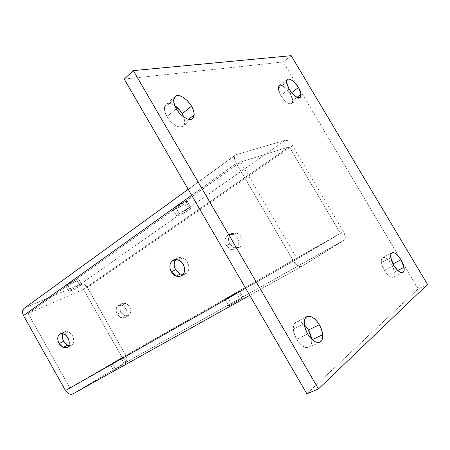 <?xml version="1.0" encoding="UTF-8"?>
<svg xmlns="http://www.w3.org/2000/svg" width="450" height="450" viewBox="0 0 450 450"><rect width="100%" height="100%" fill="white"/><g stroke="black" fill="none" stroke-linecap="round" stroke-linejoin="round"><path stroke-width="0.34" stroke-dasharray="2.25 1.69" d="M124.453 364.101L126.242 362.981L123.047 357.339L121.23 358.419L124.453 364.101L121.23 358.419L112.174 363.634L115.397 369.332L124.453 364.101M79.656 285.03L81.754 284.479L78.598 278.91L76.478 279.428L79.656 285.03L76.478 279.428L67.404 284.479L70.582 290.098L79.656 285.03M121.14 358.402L124.318 364.011L113.518 370.327L110.323 364.669L123.047 357.339L114.255 362.357L123.047 357.339L126.242 362.981L113.518 370.327L126.242 362.981L124.318 364.011L121.14 358.402M76.984 280.463L80.117 285.998C76.691 288.444 69.154 292.247 69.008 291.589L65.852 286.009C66.021 286.712 73.575 282.938 76.984 280.463L78.542 279.118L78.238 278.843L74.317 280.423L68.811 283.534L65.852 286.009L68.558 285.221L71.966 283.523L76.984 280.463L78.598 278.91L81.754 284.479L81.388 285.007L75.094 289.046L69.008 291.589L70.582 290.098L75.69 286.993L80.499 284.692L81.748 284.569L80.117 285.998L76.984 280.463M67.624 345.167L69.773 345.662L71.747 345.105L67.247 347.434L71.747 345.105C75.701 343.001 73.485 333.816 68.513 331.796L63.968 334.041L68.513 331.796L65.222 331.453L64.305 331.881L62.831 333.647M125.027 317.543L128.756 315.613C132.626 313.554 130.731 305.139 125.983 303.412L122.226 305.269C126.99 307.012 128.903 315.484 125.027 317.543L123.097 318.116L120.949 317.678L117.27 314.213L121.028 312.317L124.689 315.759L120.949 317.678L119.424 316.755L118.018 315.332L116.291 311.709L116.336 308.002L117.067 306.489L118.147 305.46L121.922 303.609C119.52 305.634 119.222 308.537 121.028 312.317L117.27 314.213C115.453 310.41 115.746 307.491 118.147 305.46L121.146 304.937L123.767 306.191L125.19 307.62L126.939 311.287L126.872 315.017L126.124 316.524L124.824 317.661L120.949 317.678L124.689 315.759L127.851 316.018L129.853 314.601L130.882 311.276L130.028 307.513L128.936 305.741L125.983 303.412L122.816 303.188L120.836 304.633L119.846 307.952L120.696 311.676L121.77 313.431L124.689 315.759L128.756 315.613L125.027 317.543M68.805 345.561L71.747 345.105L72.855 344.042L73.592 342.439L73.823 340.476L72.827 336.369L71.64 334.418L68.513 331.796L64.603 331.706L60.531 333.731L64.305 331.881L63.214 332.961L62.522 334.513M183.032 274.483L185.901 273.628L181.609 275.743L185.901 273.628C191.188 270.748 188.933 259.886 182.599 257.906L178.268 259.903L182.599 257.906L179.719 257.501L178.346 257.794L175.899 259.464M235.896 248.957L239.349 247.252C244.389 244.524 242.494 234.72 236.576 233.055L233.094 234.658C239.04 236.34 240.953 246.218 235.896 248.957L230.715 249.435L226.254 245.627L229.753 243.962L234.186 247.736L230.715 249.435L234.186 247.736L239.349 247.252L233.415 249.778L230.715 249.435L228.831 248.462L227.138 246.893L225.872 244.896L225.163 242.747L225.006 240.536L225.444 238.365L226.468 236.514L227.903 235.209L231.412 233.606C228.251 236.194 227.7 239.648 229.753 243.962L226.254 245.627C224.184 241.284 224.736 237.808 227.903 235.209L230.377 234.349L233.094 234.658L234.996 235.626L236.717 237.201L237.999 239.226L238.714 241.403L238.86 243.636L238.399 245.824L237.352 247.663L235.896 248.957M242.027 298.423L243.169 297.652L239.422 291.189L238.252 291.909L242.027 298.423L238.252 291.909L228.032 297.793L231.812 304.324L242.027 298.423M189.546 207.866L191.087 207.81L187.397 201.442L185.828 201.454L189.546 207.866L185.828 201.454C182.706 202.686 179.291 204.576 175.59 207.118L179.308 213.553C183.026 211.028 186.441 209.132 189.546 207.866M236.34 292.916L240.058 299.329L228.78 305.961L225.034 299.475L236.34 292.916L239.383 291.206L243.129 297.669L228.729 305.944L243.236 297.652L240.058 299.329L236.34 292.916L225.045 299.469L228.791 305.955L231.812 304.324L228.032 297.793L224.994 299.481L236.34 292.916M184.736 203.839L188.393 210.156C183.831 213.407 175.928 217.266 176.687 215.848L172.997 209.464C172.271 210.938 180.197 207.129 184.736 203.839L187.088 201.893L187.307 201.172L185.321 201.645L181.682 203.377L175.59 207.118L173.267 209.059L173.121 209.745L175.157 209.227L180.889 206.308L184.736 203.839L187.38 201.493L191.064 207.855L188.393 210.156L184.736 203.839M180.534 274.061L183.296 274.472L184.669 274.202L187.414 272.25L188.477 270.259L188.916 267.874L188.708 265.421L187.903 263.019L186.491 260.775L184.635 259.009L182.599 257.906L177.654 258.092L174.285 259.689L177.126 258.396L175.697 259.718M308.34 329.777L306.248 326.773L303.604 324.073L300.864 322.301L298.373 321.621L296.218 321.998L294.514 323.505L293.529 326.031L293.355 329.192L304.284 323.781L293.355 329.192L294.362 334.204L296.657 339.294C300.864 345.831 304.954 348.508 308.919 347.327C311.057 346.185 312.007 343.699 311.766 339.868L312.204 339.66L311.766 339.868L311.698 339.193L311.659 343.029L310.759 345.611L309.116 347.226L306.984 347.709L304.476 347.108L301.674 345.358L298.952 342.613L296.657 339.294L307.676 333.973L296.657 339.294C294.705 335.874 293.603 332.505 293.355 329.192C293.192 325.53 294.12 323.145 296.134 322.043C298.502 321.019 301.252 321.93 304.386 324.771M164.402 107.752L173.649 99.911L164.402 107.752L164.936 111.898L166.995 116.561C171.242 124.133 179.961 129.161 183.263 126.118L184.882 122.366L188.679 119.295L184.882 122.366L183.893 117.118L184.882 122.366L184.343 124.723L182.931 126.354L180.765 126.99L178.166 126.596L175.264 125.246L172.164 122.929L169.29 119.891L166.995 116.561L176.321 108.788L166.995 116.561C165.127 113.282 164.261 110.346 164.402 107.752L165.938 104.259C168.053 102.701 170.989 103.123 174.729 105.531L171.354 103.804L168.739 103.32L166.517 103.86L165.021 105.418L164.402 107.752M392.94 263.897L391.725 264.521C388.322 259.222 385.307 256.939 382.68 257.659C381.482 258.356 381.06 260.01 381.426 262.626L390.814 257.766L381.426 262.626L382.466 266.377L384.373 270.304C387.787 275.602 390.797 277.898 393.396 277.194C394.65 276.48 395.066 274.77 394.656 272.059L397.755 270.506L394.656 272.059L393.604 268.358L391.725 264.521L387.996 259.734L386.01 258.199L384.272 257.484L382.843 257.586L381.797 258.548L381.319 260.319L381.426 262.626L384.373 270.304L386.156 272.931L388.187 275.175L390.206 276.705L391.95 277.374L393.362 277.211L394.363 276.182L394.802 274.371L394.656 272.059L391.725 264.521L392.94 263.897M393.823 265.494L384.373 270.304L393.823 265.494M291.606 92.711L290.289 93.696C285.998 87.283 282.279 84.611 279.141 85.669L278.218 88.588L286.537 82.232L278.218 88.588L280.716 95.473C285.036 101.897 288.743 104.58 291.842 103.528L292.781 100.468L297.096 97.279L292.781 100.468L290.289 93.696L291.606 92.711M289.086 89.156L280.716 95.473L289.086 89.156M418.191 288.855L306.866 393.801L418.191 288.855L427.5 284.434L418.191 288.855L402.227 262.018L418.191 288.855M124.222 79.076L283.236 61.971L402.227 262.018L283.236 61.971L124.222 79.076M301.584 266.462L249.733 295.352L301.584 266.462C299.076 267.283 296.387 265.5 293.512 261.113L236.267 163.373L191.661 195.289L236.267 163.373L293.512 261.113L295.414 263.745L297.754 265.809L299.998 266.721L301.663 266.411L344.391 240.069L345.189 238.933L345.302 236.841L343.373 231.621L292.613 145.783L289.946 142.363L287.854 140.749L285.373 140.22L236.166 154.671L234.911 155.649L234.433 157.725L234.962 160.537L236.267 163.373C234.135 159.379 233.882 156.589 235.507 154.991L24.969 307.873L80.55 284.124L82.198 283.877L84.178 284.468L86.04 285.851L87.39 287.64L125.814 355.393L126.653 357.474L126.849 359.73L126.276 361.637L125.139 362.807L344.391 240.069L301.663 266.411L73.136 393.756L125.139 362.807L73.046 393.806M182.261 113.732L180.039 110.498M290.289 93.696L286.464 88.734L282.313 85.697L280.586 85.258L279.208 85.624L278.392 86.794L278.443 90.096L280.716 95.473L284.631 100.53L286.836 102.409L288.832 103.539L290.548 103.922L291.887 103.494L292.652 102.274L292.539 98.972L290.289 93.696M291.206 55.682L283.236 61.971L291.206 55.682M293.512 261.113L245.638 288.293L293.512 261.113M28.159 313.566L69.902 387.996L122.147 357.531L83.503 289.339L28.159 313.566L83.503 289.339L289.277 146.824L240.497 162.051L28.159 313.566L240.497 162.051L297.259 258.896L69.902 387.996L28.159 313.566M87.39 287.64L292.613 145.783L343.373 231.621L125.814 355.393L87.39 287.64C85.382 284.597 83.104 283.427 80.55 284.124L285.373 140.22C287.657 140.023 290.07 141.874 292.613 145.783L87.39 287.64M239.349 247.252L240.801 245.97L241.847 244.136L242.308 241.965L242.167 239.743L241.459 237.583L240.182 235.575L238.472 234.011L236.576 233.055L233.871 232.746L231.412 233.606L229.978 234.911L228.96 236.745L228.516 238.905L229.371 243.231L230.631 245.216L232.312 246.774L234.186 247.736L236.874 248.074L239.349 247.252M343.373 231.621C345.583 235.749 345.921 238.567 344.391 240.069L125.139 362.807C127.176 361.17 127.401 358.695 125.814 355.393L343.373 231.621M285.373 140.22L80.55 284.124L24.969 307.873L236.166 154.671L285.373 140.22M179.308 213.553L175.59 207.118L173.008 209.447L176.698 215.831L179.308 213.553L183.229 211.05L189.045 208.063L191.008 207.557L190.204 208.778L188.393 210.156L180.472 214.808L176.799 216.107L177.508 214.931L179.308 213.553M62.505 334.569L62.286 336.454M62.286 336.527L62.544 338.479M62.561 338.558L63.248 340.504M63.647 341.286L64.406 342.456M64.451 342.517L65.886 344.042M65.942 344.087L67.41 345.066M175.635 259.791L174.628 261.714M174.606 261.793L174.195 264.077M174.195 264.161L174.392 266.484M174.409 266.58L175.168 268.858M175.635 269.758L176.541 271.097M176.597 271.164L178.352 272.869M178.419 272.919L180.264 273.96M297.259 258.896L340.425 233.364L122.147 357.531L69.902 387.996L297.259 258.896L240.497 162.051L289.277 146.824L83.503 289.339L122.147 357.531L340.425 233.364L289.277 146.824L340.425 233.364L297.259 258.896M231.412 233.606L227.903 235.209L233.094 234.658L236.576 233.055L231.412 233.606M121.922 303.609L118.147 305.46L122.226 305.269L125.983 303.412L121.922 303.609M70.582 290.098L67.404 284.479L65.852 286.009L69.008 291.589L70.582 290.098M115.397 369.332L112.174 363.634L110.323 364.669L113.518 370.327L115.397 369.332M243.169 297.652L239.422 291.189M191.087 207.81L187.397 201.442M225.034 299.475L228.78 305.961M172.997 209.464L176.687 215.848M306.956 316.609L296.134 322.043M319.916 342.174L308.919 347.327M175.089 96.48L165.938 104.259M192.578 118.609L183.263 126.118M391.989 252.799L382.68 257.659M402.834 272.498L393.396 277.194M287.415 79.329L279.141 85.669M300.206 97.369L291.842 103.528M235.507 154.991L188.196 189.321M239.006 247.444L235.553 249.148M185.546 273.831L181.266 275.946M231.913 233.325L228.409 234.922M177.654 258.092L173.739 259.875M128.559 315.731L124.824 317.661M71.55 345.223L67.05 347.546M122.214 303.435L118.44 305.286M64.603 331.706L60.233 333.849M69.002 291.488L65.841 285.896M113.569 370.316L110.362 364.652M81.748 284.569L78.598 279.011M126.197 362.998L123.002 357.362"/><path stroke-width="0.67" d="M62.843 333.647L63.968 334.041C68.957 336.082 71.201 345.33 67.247 347.434L65.267 347.991L63.028 347.445L59.113 343.575L63.647 341.286L67.545 345.127L63.028 347.445L59.923 344.812L58.022 340.83L57.954 336.819L58.663 335.199L60.531 333.731L59.754 334.114L61.718 333.529L62.843 333.647C61.909 335.947 62.179 338.496 63.647 341.286L59.113 343.575C57.116 339.401 57.33 336.246 59.754 334.114L63.968 334.041L65.593 335.087L67.112 336.684L69.036 340.712L69.081 344.756L68.349 346.371L67.044 347.552L63.028 347.445L67.624 345.167M175.899 259.464C173.728 262.412 173.638 265.843 175.635 269.758L171.292 271.828C168.981 266.985 169.476 263.171 172.772 260.381L178.268 259.903C184.629 261.906 186.913 272.858 181.609 275.743L178.999 276.587L176.119 276.137L171.292 271.828L175.635 269.758L180.433 274.028L176.119 276.137L174.099 275.017L172.26 273.246L170.865 271.007L170.061 268.622L169.836 266.186L170.246 263.801L171.281 261.787L172.772 260.381L174.285 259.689L172.772 260.381L175.371 259.493L176.822 259.532L180.315 261.011L182.183 262.8L183.6 265.061L184.416 267.486L184.629 269.949L184.196 272.351L183.127 274.359L181.254 275.951L176.119 276.137L180.433 274.028L183.032 274.483M308.34 329.777L311.698 339.193L310.725 334.946L308.475 330.002L319.309 324.726C321.233 328.072 322.358 331.391 322.695 334.682L322.627 337.86L321.761 340.453L320.147 342.062L318.037 342.529L315.534 341.899L312.733 340.116L309.994 337.331L307.676 333.973C305.696 330.514 304.566 327.116 304.284 323.781L304.419 320.603L305.364 318.071L307.041 316.569L309.178 316.209L311.659 316.918L314.404 318.724L317.059 321.463L319.309 324.726L321.598 329.726L322.695 334.682L312.204 339.66L322.695 334.682C322.976 338.541 322.065 341.032 319.95 342.163C316.024 343.316 311.934 340.588 307.676 333.973L305.342 328.832L304.284 323.781C304.082 320.096 304.971 317.706 306.956 316.609C310.939 315.394 315.051 318.099 319.309 324.726L308.475 330.002L304.386 324.771M182.261 113.732L183.893 117.118L182.261 113.732L191.492 106.144C193.337 109.356 194.237 112.252 194.186 114.84L193.674 117.191L192.285 118.817L190.136 119.424L187.543 118.997L184.641 117.608L181.53 115.239L178.639 112.151L176.321 108.788C174.426 105.469 173.537 102.51 173.649 99.911L174.24 97.577L175.719 96.036L177.924 95.529L180.534 96.041L183.403 97.487L186.441 99.844L189.242 102.87L191.492 106.144L192.679 108.433L194.062 112.905L194.186 114.84L188.679 119.295L194.186 114.84L192.611 118.581C189.354 121.596 180.624 116.438 176.321 108.788L175.106 106.431L173.734 101.863L173.649 99.911L175.146 96.429C178.47 93.279 187.239 98.589 191.492 106.144L182.261 113.732C180.231 110.323 177.722 107.589 174.729 105.531L180.039 110.498M401.023 259.768L392.94 263.897L401.023 259.768L402.93 263.638L404.016 267.362C404.46 270.079 404.066 271.794 402.834 272.498C400.269 273.178 397.266 270.844 393.823 265.494L391.888 261.54L390.814 257.766C390.42 255.139 390.814 253.485 391.989 252.799C394.577 252.101 397.592 254.424 401.023 259.768L404.016 267.362L404.19 269.679L403.785 271.491L402.801 272.514L401.406 272.661L399.673 271.974L397.659 270.422L393.823 265.494L390.814 257.766L390.673 255.454L391.129 253.682L392.147 252.726L393.564 252.641L395.291 253.373L397.277 254.936L401.023 259.768M397.755 270.506L404.016 267.362L397.755 270.506M298.558 87.508L291.606 92.711L298.558 87.508L300.313 91.114L301.106 94.314L300.206 97.369C297.146 98.376 293.439 95.642 289.086 89.156L286.779 83.745L286.537 82.232L287.415 79.329C290.514 78.311 294.227 81.034 298.558 87.508L301.106 94.314L300.994 96.12L300.251 97.335L298.929 97.74L297.225 97.335L295.234 96.182L293.023 94.269L289.086 89.156L286.537 82.232L286.689 80.443L287.483 79.279L288.844 78.936L290.559 79.397L294.711 82.491L298.558 87.508M297.096 97.279L301.106 94.314L297.096 97.279M318.454 388.929L427.5 284.434L291.206 55.682L133.335 70.605L318.454 388.929L133.335 70.605L291.206 55.682L427.5 284.434L318.454 388.929L306.866 393.801L124.222 79.076L133.335 70.605L124.222 79.076L306.866 393.801L318.454 388.929M73.136 393.756L249.733 295.352L73.136 393.756M188.196 189.321L24.216 308.301C22.224 310.061 21.982 312.497 23.49 315.608L65.498 390.566L245.638 288.293L65.498 390.566C67.697 393.874 70.211 394.954 73.041 393.812L71.303 394.307L69.092 393.902L67.005 392.518L65.498 390.566L23.49 315.608L22.641 313.352L22.601 310.961L23.473 309.009L24.283 308.25M23.49 315.608L191.661 195.289L23.49 315.608M63.248 340.504L63.647 341.286M67.41 345.066L68.805 345.561M175.168 268.858L175.635 269.758M173.739 259.875L173.301 260.077"/></g></svg>
